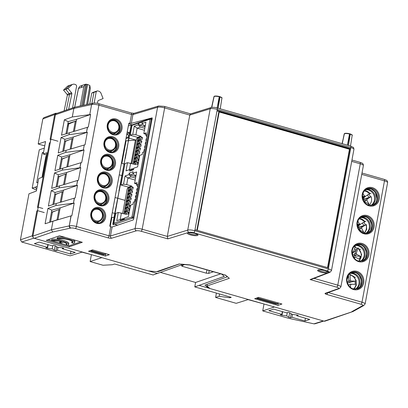 <?xml version="1.0" encoding="UTF-8"?>
<svg xmlns="http://www.w3.org/2000/svg" width="408" height="408" viewBox="0 0 408 408"><rect width="100%" height="100%" fill="white"/><g stroke="black" fill="none" stroke-linecap="round" stroke-linejoin="round"><path stroke-width="0.61" d="M348.427 285.024L348.932 285.054L349.656 284.152L351.252 284.274L350.462 285.172L350.559 287.451M354.22 289.129L356.327 285.192L356.138 280.505L353.716 276.471L349.702 274.283L350.018 274.921L350.243 280.092L351.11 281.025L355.093 281.107L355.23 284.35L351.252 284.274M355.23 284.35L349.656 284.152M355.093 281.107L347.463 282.917M347.208 278.904L348.549 276.293L347.764 276.277M348.493 274.992L348.764 281.245L350.243 280.092M347.84 282.974L349.574 282.224L348.769 281.245L347.198 281.923M351.11 281.025L349.574 282.224M349.702 274.283L348.478 274.548M346.999 280.327L347.177 278.118M348.962 285.804L348.932 285.054M360.427 256.3L353.109 255.862L354.95 255.51L356.75 254.378L360.427 256.3L359.275 259.213L355.598 257.285L353.547 257.045M358.193 247.972L356.954 248.237L356.332 249.803L354.654 248.926M356.954 248.237A8.849 7.956 71.1 0 0 355.327 247.228M352.359 253.985L352.655 253.24L352.211 253.006M352.655 253.24L356.332 249.803L354.577 254.24L352.517 254.638M352.165 251.976L352.461 252.134L352.165 252.317M354.266 257.234L353.787 257.428M353.965 257.683L355.598 257.285M356.75 254.378L356.311 253.154L354.577 254.24L354.95 255.51M354.506 257.708L354.328 258.162M358.117 247.962L356.311 253.154M352.18 252.572L353.552 251.71L355.363 246.514A8.69 7.818 71.1 0 0 354.317 246.284L355.399 246.514M353.552 251.71L352.461 252.134M366.379 224.579A8.69 7.818 71.1 0 0 366.364 224.538L361.973 227.113L361.672 228.332L363.696 232.198L362.702 232.764M363.696 232.198L359.004 229.597M357.923 227.475L358.938 226.899L363.885 225.68L362.503 223.043M361.009 223.9L357.617 226.481M358.938 226.899L358.464 225.996M361.672 228.332L359.575 229.169L359.963 227.919L358.005 227.69M358.668 229.061L359.575 229.169M357.347 224.609L359.3 223.829L360.453 224.216L364.844 221.641A8.69 7.818 71.1 0 0 359.484 218.387M357.862 221.085L359.3 223.829M359.963 227.919L365.267 224.89A8.849 7.956 71.1 0 0 363.926 222.233M357.556 226.205L358.443 225.022L357.352 224.706M366.364 224.538L366.068 224.772A7.966 7.166 -108.9 0 1 363.849 233.182M360.075 224.089L358.443 225.022M359.025 218.938A7.966 7.166 -108.9 0 1 364.548 221.876L364.844 221.641M362.957 193.412L364.38 195.922L362.513 196.692M363.798 201.103L364.798 201.205L365.145 199.94L363.151 199.736M365.145 199.94L368.985 197.549L367.552 195.014M363.074 199.527L364.074 198.9L368.985 197.549L370.342 196.707A8.849 7.956 71.1 0 0 368.954 194.142M364.074 198.9L363.574 198.018L362.773 198.518M364.502 202.164L364.308 201.899M365.68 196.177L363.574 198.018M369.021 205.285A7.966 7.166 71.1 0 0 371.153 196.62L367.144 199.114L366.879 200.348L369.026 204.143L367.863 204.867M369.026 204.143L364.074 201.552M366.879 200.348L364.798 201.205M362.707 198.237L363.533 197.095L365.532 196.268L364.38 195.922M362.523 196.834L363.538 197.095M365.532 196.268L369.832 193.514A8.69 7.818 71.1 0 0 364.655 190.495M364.196 191.041A7.966 7.166 -108.9 0 1 369.546 193.774L369.832 193.514M368.164 198.059L368.077 198.533M362.947 226.216L362.875 226.598M113.659 224.471L113.592 224.823A1.091 0.984 -108.9 0 1 112.822 223.982L115.79 207.958L116.015 208.274L113.133 223.589A0.729 0.658 71.1 0 0 113.659 224.471M132.075 125.241L132.049 125.236A0.729 0.658 71.1 0 0 131.269 125.746L128.464 141.086L128.153 141.25L131.126 125.225A1.091 0.984 -108.9 0 1 132.115 124.889L132.223 124.976M119.238 190.878L118.927 191.041L125.134 158.131L119.238 190.878M36.756 188.96L35.032 187.196L37.225 186.446M36.567 189.99L32.171 188.18L39.28 149.823L44.334 148.089M32.171 188.18L35.032 187.196M38 182.264L36.71 182.702L42.269 152.714L43.554 152.276M42.269 152.714L43.411 153.046M46.232 156.422L45.885 156.32L41.993 177.327M45.364 159.14L45.711 159.242M125.282 158.462L125.026 158.258L128.387 141.041L125.282 158.462M371.02 193.637L369.663 193.249M365.849 221.534L364.497 221.146M360.682 249.426L359.326 249.038M355.511 277.323L354.154 276.935M365.359 189.822A8.384 7.543 -108.9 0 1 368.419 190.021A8.384 7.543 -108.9 0 1 374.478 197.294A8.384 7.543 -108.9 0 1 370.632 205.545M365.563 189.664A8.384 7.543 -108.9 0 1 374.998 195.366A8.384 7.543 -108.9 0 1 370.846 205.556M375.651 202.985A9.481 8.527 71.1 0 0 371.219 188.975M360.193 217.719A8.384 7.543 -108.9 0 1 363.248 217.918A8.384 7.543 -108.9 0 1 369.306 225.191A8.384 7.543 -108.9 0 1 365.461 233.442M360.392 217.556A8.384 7.543 -108.9 0 1 369.827 223.258A8.384 7.543 -108.9 0 1 365.68 233.447M370.479 230.882A9.481 8.527 71.1 0 0 366.053 216.872M355.021 245.611A8.384 7.543 -108.9 0 1 358.076 245.81A8.384 7.543 -108.9 0 1 364.135 253.082A8.384 7.543 -108.9 0 1 360.295 261.334M355.22 245.453A8.384 7.543 -108.9 0 1 364.655 251.155A8.384 7.543 -108.9 0 1 360.509 261.344M365.308 258.774A9.481 8.527 71.1 0 0 360.881 244.769M349.85 273.508A8.384 7.543 -108.9 0 1 352.905 273.707A8.384 7.543 -108.9 0 1 358.964 280.979A8.384 7.543 -108.9 0 1 355.123 289.231M350.049 273.35A8.384 7.543 -108.9 0 1 359.489 279.052A8.384 7.543 -108.9 0 1 355.337 289.241M360.137 286.671A9.481 8.527 71.1 0 0 355.71 272.661M368.888 197.61A9.297 8.364 -108.9 0 1 368.995 197.962M363.788 225.731A9.297 8.364 -108.9 0 1 363.87 226.032M133.768 218.438L132.631 218.117L114.561 224.313A0.913 0.821 71.1 0 1 113.909 223.212L115.734 213.353L118.289 212.481L116.77 220.657L123.451 218.489L124.374 218.754M126.388 214.379L118.289 212.481M124.343 218.917L122.099 219.688L120.396 220.886L124.221 219.575L124.511 218L128.387 216.668L130.585 205.153L132.967 204.332L133.38 202.103L135.165 201.496L150.113 119.167L132.044 125.368L130.218 135.221L132.768 134.344L134.283 126.169L138.2 124.828L140.398 127.072L137.144 128.183L135.915 134.829L132.768 134.344M120.396 220.886L120.686 219.315M120.222 219.473L121.431 212.961M124.873 211.375L124.231 211.803L126.143 213.032L128.632 212.175L127.276 211.359A0.464 0.418 -108.9 0 1 127.439 210.497L128.943 210.492L129.29 208.636L127.933 207.815A0.464 0.418 -108.9 0 1 128.092 206.953L129.601 206.953L129.943 205.091L128.591 204.27A0.464 0.418 -108.9 0 1 128.749 203.408L130.259 203.408L130.601 201.547L129.249 200.731A0.464 0.418 -108.9 0 1 129.02 200.216L126.2 201.18L126.842 200.746M128.632 212.175L128.285 214.037L126.781 214.037A0.464 0.418 -108.9 0 0 126.393 214.379M135.175 180.055L127.913 177.98L126.684 184.62L123.537 184.141L125.057 175.96L128.969 174.619L131.167 176.863L127.913 177.98L125.057 175.96M135.619 164.587L127.515 162.685L124.965 163.562L120.987 185.013L128.433 187.144L131.646 186.038L126.684 184.62M133.227 187.379L130.739 188.231L129.311 187.44L128.826 187.012L131.646 186.043A0.464 0.418 71.1 0 0 131.876 186.558L133.227 187.379L132.886 189.236L131.376 189.241A0.464 0.418 71.1 0 0 130.994 189.577L130.988 189.587A0.464 0.418 71.1 0 0 131.218 190.102L132.569 190.919L132.228 192.78L130.718 192.78A0.464 0.418 71.1 0 0 130.336 193.122L130.336 193.127A0.464 0.418 71.1 0 0 130.56 193.642L131.917 194.463L131.57 196.325L130.065 196.325A0.464 0.418 71.1 0 0 129.678 196.666L129.678 196.671A0.464 0.418 71.1 0 0 129.902 197.186L131.259 198.007L130.912 199.864L129.407 199.869A0.464 0.418 71.1 0 0 129.02 200.206L129.02 200.216M126.184 204.291L125.542 204.719L128.367 203.75L125.542 204.724L127.459 205.943L127.219 207.233M125.526 207.83L124.889 208.259L127.709 207.295L124.884 208.269L126.801 209.488L126.562 210.773M124.884 208.269L124.231 211.803L127.051 210.839L124.231 211.808L123.884 213.665M136.588 193.826L136.027 193.729L136.578 193.882M136.027 193.729L136.323 192.132L136.884 192.229M135.262 200.971L134.711 200.812L135.007 199.216L135.568 199.313M135.92 197.426L135.374 197.268L135.67 195.677L136.226 195.774M137.231 190.342L136.685 190.184L136.981 188.593L137.537 188.69M133.569 169.126L131.325 169.896L129.622 171.095L133.452 169.779L133.742 168.208L137.618 166.877L139.811 155.356L142.198 154.54L142.611 152.311L144.065 151.812M137.343 152.607L139.832 151.756L138.475 150.934A0.464 0.418 -108.9 0 1 138.251 150.419L135.425 151.388L137.343 152.607L137.103 153.898M134.64 158.059L137.2 157.182A0.464 0.418 -108.9 0 1 137.323 157.162L138.827 157.156L139.174 155.3L137.817 154.479A0.464 0.418 -108.9 0 1 137.981 153.617L139.485 153.617L139.832 151.756M134.757 158.039L134.115 158.467L136.935 157.498A0.464 0.418 -108.9 0 1 137.2 157.182M136.935 157.508L134.115 158.472L136.027 159.696L138.516 158.839L137.165 158.024A0.464 0.418 -108.9 0 1 136.935 157.508L136.935 157.498M136.277 161.048L133.457 162.017L135.374 163.236L137.858 162.384L136.507 161.563A0.464 0.418 -108.9 0 1 136.277 161.048L136.282 161.043A0.464 0.418 -108.9 0 1 136.665 160.701L138.174 160.701L138.516 158.839M135.415 154.499L134.773 154.923L137.593 153.959L134.773 154.933L136.685 156.152L139.174 155.3M134.099 161.583L133.457 162.012L136.282 161.043M126.143 213.032L125.919 214.246M129.02 200.206L126.2 201.175L128.112 202.404L127.877 203.689M131.259 198.007L128.77 198.859L128.53 200.144M128.77 198.859L126.857 197.64L129.678 196.671M130.218 135.221L137.659 137.348L140.877 136.246A0.464 0.418 71.1 0 0 141.102 136.767L142.458 137.583L139.97 138.44L139.73 139.725M139.97 138.44L138.052 137.216L140.877 136.252L135.915 134.829M136.027 159.696L135.793 160.981M136.685 156.152L136.445 157.437M128.092 187.042L127.826 188.471L127.225 188.68L122.66 213.313M142.458 137.583L142.111 139.444L140.607 139.444A0.464 0.418 71.1 0 0 140.219 139.786L140.219 139.786A0.464 0.418 71.1 0 0 140.444 140.306L141.8 141.127L141.454 142.989L139.949 142.989A0.464 0.418 71.1 0 0 139.561 143.33L139.561 143.33A0.464 0.418 71.1 0 0 139.791 143.851L141.143 144.672L140.801 146.528L139.291 146.533A0.464 0.418 71.1 0 0 138.909 146.87L138.909 146.87A0.464 0.418 71.1 0 0 139.133 147.395L140.485 148.211L140.143 150.073L138.633 150.073A0.464 0.418 71.1 0 0 138.251 150.414L135.43 151.383L136.068 150.955M137.858 162.384L137.516 164.246L136.007 164.246A0.464 0.418 -108.9 0 0 135.624 164.587M129.453 169.677L130.662 163.169M144.406 130.259L137.144 128.183L134.283 126.169M145.804 144.09L145.253 143.932L145.549 142.341L146.11 142.438M144.493 151.174L143.942 151.021L144.238 149.425L144.799 149.522M146.462 140.546L145.916 140.393L146.212 138.796L146.768 138.893M145.146 147.635L144.6 147.477L144.896 145.886L145.452 145.982M145.309 125.383L144.223 125.756L145.187 126.031M144.764 128.316L140.398 127.072M144.325 131.009L145.901 122.186L142.025 123.512L142.316 121.941L138.49 123.252L138.2 124.828M144.269 130.978L143.835 133.661L146.217 132.84L145.804 135.074L147.257 134.574M142.025 123.512L144.223 125.756M142.693 124.195L139.597 125.256L138.49 123.252M145.044 126.812L139.597 125.256M145.957 134.268L143.835 133.661M147.094 137.144L145.804 135.074M141.8 141.127L139.312 141.979L137.399 140.76L138.042 140.326M141.143 144.672L138.654 145.523L136.741 144.304L137.384 143.871M139.827 143.009L137.266 143.886M140.485 148.211L138.001 149.068L136.083 147.844L136.726 147.41M133.6 168.958L132.682 168.698L129.917 169.519L129.622 171.095M135.099 180.8L134.604 183.452L136.726 184.059M135.813 176.608L130.371 175.047L129.26 173.048L133.09 171.732L132.794 173.308L136.675 171.977L135.043 180.775M137.863 186.935L136.578 184.865L138.031 184.365M130.336 193.122L127.515 194.091L128.153 193.662M130.596 192.8L128.041 193.678M129.26 173.048L128.969 174.619M135.538 178.112L131.167 176.863M134.604 183.452L136.991 182.636L136.578 184.865M133.462 173.986L130.371 175.047M132.794 173.308L134.992 175.552L135.961 175.828M136.078 175.175L134.992 175.552M127.459 205.943L129.943 205.091M131.917 194.463L129.428 195.315L127.995 194.524L127.51 194.096L130.336 193.127M130.994 189.577L128.168 190.546L128.811 190.118M132.569 190.919L130.086 191.775L128.653 190.98L128.168 190.551L130.988 189.587M129.678 196.666L126.857 197.63L127.5 197.202M120.987 185.013L123.537 184.141M114.561 224.313L117.575 225.175M129.428 195.315L129.188 196.605M135.374 163.236L135.145 164.455M130.086 191.775L129.846 193.061M138.001 149.068L137.761 150.353M130.739 188.231L130.504 189.516M138.654 145.523L138.419 146.809M127.515 162.685L126.001 170.865L129.917 169.519M128.112 202.404L130.601 201.547M139.312 141.979L139.072 143.269M137.323 137.251L137.057 138.679L136.456 138.888L131.891 163.521M126.801 209.488L129.29 208.636M145.814 144.029L145.253 143.932M144.503 151.118L143.942 151.021M135.272 200.909L134.711 200.812M135.93 197.365L135.374 197.268M137.241 190.281L136.685 190.184M146.472 140.49L145.916 140.393M145.161 147.574L144.6 147.477M152.102 119.498L151.302 119.274A0.913 0.337 -74 0 0 151.179 118.524A0.913 0.337 -74 0 0 151.088 118.529A0.913 0.821 71.1 0 0 150.634 118.539L132.564 124.736A0.913 0.821 71.1 0 0 132.044 125.368M116.051 208.253L115.796 208.049L119.162 190.832L116.051 208.253M327.527 267.592L349.462 149.246L219.198 112.006L218.744 112.164L196.86 230.239M219.198 112.006L197.263 230.352M128.494 140.709L135.742 140.056M125.572 140.76L128.25 140.729M135.395 140.179L131.111 163.297M101.837 257.626L90.127 261.559L103.01 265.246L112.312 264.731L114.663 263.996L153.087 274.982L182.641 264.455L189.944 265.047L221.656 274.11L224.329 276.374L194.774 286.9L195.595 282.458L220.713 273.839M213.43 271.759L208.702 273.38L209.212 270.555M206.912 269.897L206.321 273.176L208.702 273.38M206.321 273.176L182.463 266.353L182.677 265.256M184.554 264.614L181.422 265.761L182.463 266.353M289.675 312.788L288.808 317.312L286.707 315.904L280.311 314.884L281.811 314.4L268.831 310.687L273.656 309.121L286.635 312.834L288.135 312.35L289.782 312.819L291.883 314.226L298.279 315.246L296.779 315.736L309.754 319.444L304.929 321.004L305.434 318.209M281.954 315.353L282.637 311.692M286.707 315.904L287.334 312.61M292.495 314.298L291.955 317.296L290.45 317.781L288.808 317.312M290.45 317.781L291.179 313.752M296.779 315.736L296.927 314.859M281.811 314.4L282.361 311.61M264.272 304.067L248.059 299.62M323.279 320.933L313.951 323.85L288.67 318.317L262.726 310.901L263.971 304.174M248.38 299.523L236.217 303.322L215.602 297.432L219.127 296.29L229.898 297.764L231.249 297.325L194.774 286.9M216.408 293.087L215.602 297.432M219.555 293.984L219.127 296.29M230.041 296.983L229.898 297.764M111.369 217.382L114.051 217.352M114.296 217.331L115.01 217.275M111.853 217.52L110.15 226.705M91.672 254.725L81.967 252.144M70.961 251.175L70.457 253.975L57.477 250.267L55.978 250.752L54.33 250.282L52.229 248.875L52.856 245.575M48.159 244.662L47.481 248.324L45.834 247.855L47.333 247.365L34.359 243.658L39.178 242.092L52.158 245.805L53.657 245.315L55.304 245.789L57.406 247.197L62.154 247.743L63.801 248.217L62.302 248.701L75.281 252.414L70.457 253.975M62.302 248.701L62.455 247.829M47.333 247.365L47.884 244.581M47.481 248.324L52.229 248.875M55.197 245.759L54.33 250.282M55.978 250.752L56.702 246.723M58.018 247.268L57.477 250.267M46.502 154.974L43.233 154.01L46.91 152.776L42.386 177.179L38.683 178.566L36.373 191.046L28.953 193.82L20.431 239.802L21.736 242.01L70.13 255.847L82.294 252.042M56.967 113.312L55.697 113.256L43.824 117.698L42.83 118.942L38.184 144.004L45.548 141.53L43.233 154.01M80.504 86.006L79.912 86.261L78.438 88.459L81.161 87.491A3.626 3.264 -108.9 0 1 83.161 85.037A3.626 3.264 -108.9 0 1 83.273 84.997L85.899 84.155M81.161 87.491L83.987 86.552C84.41 85.451 84.951 84.701 85.609 84.308L87.567 84.471L89.826 85.512L90.301 88.434M97.471 103.372L97.849 101.102A1.142 1.025 71.1 0 1 98.415 100.465L103.091 98.563L100.858 92.902A1.045 0.944 -108.9 0 0 100.582 92.494L99.583 91.555A1.045 0.944 -108.9 0 0 99.175 91.316L97.793 90.923A1.045 0.944 -108.9 0 0 97.288 90.928L95.013 91.657A1.091 0.984 -108.9 0 0 94.794 91.759L97.079 91.025A1.045 0.944 -108.9 0 1 97.288 90.928M89.74 103.948L91.749 93.111L96.268 91.56L94.136 103.051M94.977 91.667L92.733 92.489A1.045 0.944 71.1 0 0 92.56 92.575L91.749 93.111M91.897 103.484L93.968 92.305L94.794 91.759L92.56 92.575M96.268 91.56L97.079 91.025M126.225 137.236L127.995 137.741L125.95 138.705M126.057 140.898L121.895 163.358M195.595 282.458L160.574 272.447M68.503 123.44L69.386 123.69M68.631 109.313L71.864 93.672A1.142 1.025 71.1 0 0 71.579 92.794L68.039 88.541L72.043 84.665A1.045 0.944 -108.9 0 1 72.435 84.446L73.659 84.145A1.045 0.944 -108.9 0 1 74.113 84.155L75.49 84.548A1.045 0.944 -108.9 0 1 76.097 85.027L76.643 85.95L72.563 107.967M66.326 110.104L69.559 94.437L71.864 93.672M67.917 85.996A1.045 0.944 71.1 0 0 67.524 86.216L63.52 90.092L67.055 94.345A1.142 1.025 -108.9 0 1 67.346 95.222L69.559 94.437A1.091 0.984 71.1 0 0 69.284 93.6L65.719 89.311L69.753 85.399A1.091 0.984 -108.9 0 1 70.161 85.175L72.323 84.482M67.346 95.222L64.112 110.864M68.702 124.093L67.718 124.445M63.52 90.092L68.039 88.541M304.929 321.004L291.955 317.296M90.127 261.559L91.372 254.832M21.736 242.01L33.895 238.16M33.512 238.053L32.212 235.844L20.431 239.802M313.951 323.85L314.93 323.814M44.742 145.875L38.184 144.004M37.556 211.12L36.832 210.916L32.212 235.844M36.832 210.916L37.567 210.65L38.214 207.162L37.475 207.427L49.434 142.917L50.169 142.657L50.816 139.169L57.997 141.224M42.83 118.942L54.697 114.5L50.077 139.434L50.816 139.169M54.697 114.5L55.697 113.256M50.158 143.126L49.434 142.917M44.248 212.558L37.567 210.65M42.82 208.483L38.214 207.162M90.775 251.017L91.831 250.655L104.856 254.383L103.8 254.74L90.775 251.017L90.877 250.456M157.59 273.523L148.558 270.943M227.47 276.752L204.903 285.09L208.396 288.048L199.277 285.442M227.434 276.94L225.083 274.946M179.336 263.966L158.008 271.687L156.856 271.59M208.524 287.349L208.396 288.048L209.885 288.471M278.057 302.909L277.455 303.72L257.917 298.136L256.861 298.498L256.964 297.937M277.455 303.72L276.4 304.082L256.861 298.498M274.436 306.969L262.726 310.901M112.231 212.731L114.77 213.455M115 213.522L115.668 213.716M50.21 142.861L49.868 142.764M124.848 164.2L124.175 164.011M123.95 163.945L121.411 163.215M136.211 140.189L128.974 138.123M128.744 138.057L127.862 137.802M126.755 134.375L128.525 134.88L127.995 137.741M126.827 133.977L129.673 133.054M129.729 132.758L127.189 132.029M128.331 125.858L131.203 125.134M258.437 297.432L257.917 298.136M105.458 253.567L104.856 254.383M91.831 250.655L92.351 249.951M122.691 175.822L122.023 175.634M121.793 175.567L119.253 174.843M115.051 197.508L117.616 198.237M117.943 198.334L125.057 200.369M115.984 120.829L115.541 120.702M106.529 169.616A7.114 6.395 71.1 0 0 107.998 169.004L109.783 167.953A6.691 6.018 -108.9 0 1 105.437 168.479A6.691 6.018 -108.9 0 1 102.459 166.617M109.028 131.192A6.691 6.018 71.1 0 0 112.001 133.054A6.691 6.018 71.1 0 0 116.351 132.529L114.561 133.579A7.114 6.395 -108.9 0 1 113.093 134.186M105.743 148.905A6.691 6.018 71.1 0 0 108.717 150.766A6.691 6.018 71.1 0 0 113.067 150.241L111.282 151.291A7.114 6.395 -108.9 0 1 109.808 151.904M99.96 205.04A7.114 6.395 71.1 0 0 101.434 204.434L103.219 203.383A6.691 6.018 -108.9 0 1 98.869 203.908A6.691 6.018 -108.9 0 1 95.895 202.042M96.676 222.753A7.114 6.395 71.1 0 0 98.149 222.146L99.934 221.095A6.691 6.018 -108.9 0 1 95.584 221.621A6.691 6.018 -108.9 0 1 92.611 219.759M99.18 184.329A6.691 6.018 71.1 0 0 102.153 186.196A6.691 6.018 71.1 0 0 106.498 185.671L104.713 186.716A7.114 6.395 -108.9 0 1 103.244 187.328M69.666 156.611L68.799 156.366L66.851 166.887M68.799 156.366L62.23 159.038L60.41 168.861M68.422 125.623L67.422 126.036M66.382 174.323L65.52 174.078L58.946 176.751L57.125 186.573M63.566 184.605L65.52 174.078M72.95 138.899L72.083 138.649L65.509 141.321L63.689 151.149M70.135 149.175L72.083 138.649M63.102 192.041L62.235 191.791L60.287 202.317M59.818 209.753L58.951 209.503L57.038 219.841L57.339 219.927M58.951 209.503L52.377 212.175L50.567 221.967L57.038 219.841M73.414 131.463L75.302 121.288L68.728 123.961L66.973 133.436M76.168 121.533L75.302 121.288M62.235 191.791L55.661 194.463L53.841 204.291M73.328 243.285L71.686 242.816A7.293 1.693 -169.5 0 0 72.864 242.153A7.293 1.693 -169.5 0 0 66.861 239.328A7.293 1.693 -169.5 0 0 58.803 239.134L57.161 238.665A9.114 2.117 10.5 0 1 67.284 238.986A9.114 2.117 10.5 0 1 74.659 242.485A9.114 2.117 10.5 0 1 73.328 243.285M72.599 241.561A7.293 1.693 -169.5 0 1 71.879 241.771L71.686 242.816M51.53 240.562A9.114 2.117 10.5 0 1 61.787 241.169A9.114 2.117 10.5 0 1 68.631 244.55A9.114 2.117 10.5 0 1 67.81 245.218L66.183 244.749A7.293 1.693 -169.5 0 0 66.841 244.219A7.293 1.693 -169.5 0 0 63.475 242.097L61.236 242.862L59.609 242.398L61.848 241.633A7.293 1.693 -169.5 0 0 53.157 241.026L51.53 240.562L51.724 239.516A9.114 2.117 10.5 0 1 61.98 240.123A9.114 2.117 10.5 0 1 68.825 243.505L68.631 244.55M66.575 243.627A7.293 1.693 -169.5 0 1 66.377 243.704L66.183 244.749M353.083 311.477L324.069 321.162L209.962 288.538L206.897 286.003L229.342 278.302L225.394 275.038L189.873 264.884L179.138 263.95L156.692 271.651L148.344 270.922L34.231 238.303L52.642 231.989L51.383 229.76L52.963 221.228L45.089 223.763L47.935 208.411L55.876 205.52L56.248 203.516L74.419 198.125L73.486 203.143L74.266 198.171M52.963 221.228L70.982 215.883L69.273 225.879A1.821 1.642 71.1 0 0 70.579 228.087L69.12 225.93L51.383 229.76L32.931 236.094A1.821 1.642 71.1 0 0 34.231 238.303M32.931 236.094L37.638 210.671M38.286 207.182L55.417 114.75L73.868 108.421L74.888 107.166L92.708 103.306L91.611 104.586L89.75 114.628L72.287 116.953L73.868 108.421L91.611 104.586L89.75 114.628M74.878 107.171L56.457 113.49A1.821 1.642 71.1 0 0 55.417 114.75M74.378 131.177L76.582 119.314L68.238 121.625L64.347 119.845L61.501 135.196L87.547 127.271L86.465 132.345L69.008 134.666L69.375 132.661M89.903 114.577L90.632 114.49L88.301 127.046L87.547 127.271M90.632 114.49L76.582 119.314M67.815 166.602L70.013 154.739L61.674 157.049L57.783 155.269L54.937 170.626L80.983 162.695L79.902 167.77L80.835 162.746M83.334 150.001L84.267 144.983L83.334 150.001L84.063 149.92L81.738 162.476L80.983 162.695M84.063 149.92L70.013 154.739M64.53 184.319L66.728 172.457L58.39 174.762L54.499 172.982L51.653 188.338L77.698 180.407L76.617 185.482L77.551 180.458M80.055 167.714L80.784 167.632L78.453 180.188L77.698 180.407M80.784 167.632L66.728 172.457M61.251 202.031L63.449 190.169L55.105 192.479L51.214 190.699L48.368 206.05L56.248 203.516M76.77 185.426L77.5 185.344L75.174 197.9L74.419 198.125M77.5 185.344L63.449 190.169M57.967 219.744L60.165 207.881L51.826 210.191L47.935 208.411M73.486 203.143L74.215 203.062L71.89 215.613L71.135 215.837L69.273 225.879A5.467 1.27 -169.5 0 1 76.418 226.496L98.909 105.157L131.534 114.48L129.917 123.196L128.928 123.242M74.215 203.062L60.165 207.881M152.235 117.912L133.63 219.167L133.181 219.958L112.118 227.001L110.313 226.777L109.793 225.894L128.755 123.593L129.535 123.083M363.497 305.674L362.666 305.668A1.821 1.642 71.1 0 0 363.579 305.648L365.109 303.991A5.467 1.27 -169.5 0 0 361.993 302.216L328.19 292.551M82.314 242.291L69.059 246.835L46.262 240.322L59.517 235.773L82.314 242.291M109.349 254.679L105.346 256.051L88.562 251.251L92.56 249.88L109.349 254.679M281.948 304.021L277.945 305.393L254.648 298.733L258.647 297.361L281.948 304.021M217.148 107.931L219.239 96.767L219.55 96.543M214.057 96.737L211.788 107.365L214.062 96.706A3.993 0.928 -169.5 0 0 214.057 96.737L213.93 96.752A0.362 0.281 -96.4 0 1 214.149 96.502L213.904 96.859M218.326 107.309L218.163 108.217M350.049 133.895L350.273 134.227L348.442 145.462M219.785 96.655L220.009 96.987L218.178 108.222M218.137 108.212L219.943 96.931A0.362 0.326 -50.4 0 0 219.667 96.563L217.24 107.957M347.412 145.166L349.503 134.008L349.814 133.778M344.332 133.916L343.449 138.062M342.179 143.672L344.194 133.992A0.362 0.281 -96.4 0 1 344.413 133.742M350.11 133.901C351.971 134.645 352.66 135.145 352.175 135.4A3.993 0.928 -169.5 0 0 350.273 134.227L350.207 134.171A0.362 0.326 -50.4 0 0 349.931 133.799L347.504 145.192M73.338 203.194L55.876 205.52M76.617 185.482L59.155 187.808L59.527 185.798M79.902 167.77L62.439 170.095L62.812 168.086M83.186 150.057L65.724 152.383L66.096 150.374L84.114 145.034M86.465 132.345L87.399 127.316M94.855 208.733A7.482 6.727 -108.9 0 1 103.229 213.756A7.482 6.727 -108.9 0 1 99.7 222.855M101.424 173.308A7.482 6.727 -108.9 0 1 109.793 178.327A7.482 6.727 -108.9 0 1 106.269 187.43M194.988 229.704L217.097 110.42L350.645 148.599L328.537 267.883L194.988 229.704L194.815 230.739A5.467 1.27 -169.5 0 0 187.731 230.097L167.295 236.421L189.781 115.076L210.217 108.752L187.731 230.097A1.821 1.622 72.8 0 0 189.016 232.315A3.647 0.847 10.5 0 1 193.734 232.739L327.252 270.912A3.647 0.847 10.5 0 1 329.042 272.345L310.106 279.556L311.462 279.368L330.011 272.304L331.449 270.677A5.467 1.27 -169.5 0 0 328.328 268.908A1.821 0.673 106 0 1 327.252 270.912M327.853 267.684L349.875 148.869L217.01 110.884M350.645 148.599L349.875 148.869M65.989 133.753L68.238 121.625M49.577 222.319L51.826 210.191M52.862 204.607L55.105 192.479M59.425 169.177L61.674 157.049M62.71 151.465L64.954 139.337L61.062 137.557L58.222 152.908L66.096 150.374M105.346 256.051L105.677 253.633M277.945 305.393L278.276 302.976M70.579 228.087A3.647 0.847 10.5 0 1 75.342 228.5L107.967 237.828A2.917 0.678 -169.5 0 0 111.736 238.175L136.379 230.806A3.647 0.847 10.5 0 1 141.086 231.239A1.821 0.673 -74 0 0 142.162 229.235L167.295 236.421L167.805 238.874L189.016 232.315M324.069 321.162A1.821 1.642 71.1 0 0 324.987 321.142L352.823 311.59M51.214 190.699L59.155 187.808M54.499 172.982L62.439 170.095M57.783 155.269L65.724 152.383M61.062 137.557L69.008 134.666M64.347 119.845L72.287 116.953M206.897 286.003L207.203 284.259M217.112 110.425L217.301 109.395A5.467 1.27 10.5 0 0 210.217 108.752A1.821 1.622 72.8 0 1 211.288 107.483L190.47 113.924L189.781 115.076L164.654 107.891A1.821 0.673 -74 0 0 164.404 106.396L158.671 105.973L134.023 113.337A1.821 1.617 -106.6 0 0 132.947 114.612L157.59 107.243A1.821 1.617 -106.6 0 1 158.671 105.973M86.618 132.289L87.348 132.207L85.022 144.764L84.267 144.983M128.709 123.818L132.34 124.858M129.917 123.196L131.33 123.338L152.102 117.871M127.148 132.243L129.688 132.967M71.099 148.889L73.297 137.027L64.954 139.337M87.348 132.207L73.297 137.027M56.141 186.889L58.39 174.762M57.161 238.665L57.355 237.619A9.114 2.117 10.5 0 1 66.193 237.68M72.522 239.491A9.114 2.117 10.5 0 1 74.853 241.439L74.659 242.485M59.609 242.398L60.103 241.25M344.321 133.977L342.246 143.692L344.327 133.946A3.993 0.928 -169.5 0 0 344.321 133.977M48.017 239.72L69.253 245.789L80.758 241.842M69.059 246.835L69.253 245.789M67.866 123.644L76.276 120.967M64.581 141.357L68.493 140.112M72.609 138.802L72.991 138.679M61.297 159.069L65.209 157.825M69.324 156.514L69.707 156.391M58.018 176.781L61.929 175.537M66.045 174.226L66.422 174.104M54.733 194.499L58.645 193.249M62.761 191.939L63.143 191.821M51.449 212.211L55.361 210.962M59.476 209.656L59.859 209.534M350.018 274.921A7.966 7.166 -108.9 0 1 355.853 281.02A7.966 7.166 -108.9 0 1 353.512 288.971M358.142 248.518A7.966 7.166 -108.9 0 1 358.678 261.074M353.858 246.83A7.966 7.166 -108.9 0 1 355.388 247.075M135.91 151.817L138.475 150.934M134.599 158.901L137.165 158.024M133.941 162.445L136.507 161.563M135.252 155.361L137.817 154.479M136.246 151.975L135.808 154.341M138.052 137.216L137.399 140.755L140.219 139.791L137.399 140.755L136.741 144.294L139.561 143.335L136.741 144.294L136.083 147.839L138.904 146.88L136.083 147.839L134.773 154.923M135.589 155.519L135.15 157.886M134.773 154.933L134.115 158.467M134.931 159.059L134.492 161.425M134.115 158.472L133.457 162.012M134.273 162.603L133.992 164.123M133.457 162.017L133.115 163.873M125.047 212.395L124.766 213.914M125.705 208.855L125.266 211.216M126.358 205.311L125.919 207.677M127.016 201.766L126.577 204.133M127.235 200.593L127.673 198.227M138.434 140.168L138.873 137.807M113.909 223.212L131.978 217.01L134.834 201.603M126.857 197.64L124.889 208.259M126.857 197.63L127.51 194.096M127.515 194.091L128.168 190.551M128.168 190.546L128.826 187.012M137.776 143.713L138.215 141.346M136.461 150.797L136.899 148.43M139.133 147.395L136.568 148.272M140.444 140.306L137.879 141.188M139.791 143.851L137.226 144.733M141.102 136.767L138.536 137.644M126.684 201.608L129.249 200.731M124.71 212.236L127.276 211.359M126.026 205.153L128.591 204.27M130.56 193.642L127.995 194.524M131.218 190.102L128.653 190.98M129.902 197.186L127.337 198.069M131.876 186.558L129.311 187.44M127.893 197.049L128.331 194.682M128.546 193.504L128.984 191.138M129.203 189.965L129.642 187.598M137.119 147.257L137.557 144.891M125.368 208.692L127.933 207.815M152.23 118.825L151.179 118.524A0.913 0.913 0 0 0 150.634 118.539A0.913 0.821 71.1 0 0 150.113 119.167L151.302 119.274L133.171 217.112L133.967 217.342M133.171 217.112A0.913 0.337 106 0 1 132.631 218.117A0.913 0.821 71.1 0 1 131.978 217.01L133.171 217.112M86.644 84.211L82.814 105.442M81.641 105.698L85.609 84.308M83.824 105.228L87.567 84.471M89.826 85.512L86.608 104.627M67.524 86.216L72.043 84.665M71.579 92.794L67.055 94.345M72.813 122.069L73.149 122.16M83.819 86.578L80.218 106.004M74.689 107.233L78.504 88.403M104.672 173.992A5.967 5.365 -108.9 0 1 107.702 183.87A5.967 5.365 -108.9 0 1 98.471 181.234A5.967 5.365 -108.9 0 1 104.672 173.992M114.521 120.855A5.967 5.365 -108.9 0 1 117.55 130.733A5.967 5.365 -108.9 0 1 108.319 128.092A5.967 5.365 -108.9 0 1 114.521 120.855M98.104 209.421A5.967 5.365 71.1 0 0 91.902 216.658A5.967 5.365 71.1 0 0 101.133 219.3A5.967 5.365 71.1 0 0 98.104 209.421M111.236 138.567A5.967 5.365 -108.9 0 1 114.266 148.446A5.967 5.365 -108.9 0 1 105.034 145.804A5.967 5.365 -108.9 0 1 111.236 138.567M104.524 173.395A6.691 6.018 71.1 0 0 102.23 173.216A6.691 6.018 71.1 0 0 101.031 173.512M107.952 156.279A5.967 5.365 71.1 0 0 101.755 163.521A5.967 5.365 71.1 0 0 110.981 166.158A5.967 5.365 71.1 0 0 107.952 156.279M101.388 191.709A5.967 5.365 71.1 0 0 95.186 198.946A5.967 5.365 71.1 0 0 104.417 201.583A5.967 5.365 71.1 0 0 101.388 191.709M97.747 191.225A6.691 6.018 -108.9 0 1 98.945 190.929A6.691 6.018 -108.9 0 1 101.24 191.107M94.462 208.942A6.691 6.018 -108.9 0 1 95.661 208.641A6.691 6.018 -108.9 0 1 97.961 208.82M104.31 155.8A6.691 6.018 -108.9 0 1 105.509 155.504A6.691 6.018 -108.9 0 1 107.809 155.683M111.088 137.965A6.691 6.018 71.1 0 0 108.793 137.787A6.691 6.018 71.1 0 0 107.595 138.088M114.373 120.253A6.691 6.018 71.1 0 0 112.078 120.074A6.691 6.018 71.1 0 0 110.879 120.375M367.445 233.264A8.757 7.874 71.1 0 0 370.637 230.704A8.757 7.874 71.1 0 0 370.683 220.529A8.757 7.874 71.1 0 0 361.769 216.725L366.109 216.893L369.158 218.775L372.091 225.027L370.576 230.744L367.44 233.264M351.426 272.513L355.771 272.682L358.821 274.564L361.748 280.816L360.233 286.538L357.102 289.053A8.757 7.874 71.1 0 0 360.3 286.493A8.757 7.874 71.1 0 0 360.34 276.318A8.757 7.874 71.1 0 0 351.431 272.513M100.715 160.232A8.231 7.405 71.1 0 0 110.476 170.202A8.231 7.405 71.1 0 0 113.006 156.565A8.231 7.405 71.1 0 0 100.715 160.232M103.994 142.519A8.231 7.405 71.1 0 0 113.761 152.49A8.231 7.405 71.1 0 0 116.29 138.853A8.231 7.405 71.1 0 0 103.994 142.519M107.278 124.807A8.231 7.405 71.1 0 0 117.045 134.778A8.231 7.405 71.1 0 0 119.569 121.14A8.231 7.405 71.1 0 0 107.278 124.807M90.862 213.374A8.231 7.405 71.1 0 0 100.628 223.344A8.231 7.405 71.1 0 0 103.158 209.707A8.231 7.405 71.1 0 0 90.862 213.374M94.146 195.656A8.231 7.405 71.1 0 0 103.913 205.627A8.231 7.405 71.1 0 0 106.437 191.995A8.231 7.405 71.1 0 0 94.146 195.656M97.43 177.944A8.231 7.405 71.1 0 0 107.197 187.915A8.231 7.405 71.1 0 0 109.721 174.277A8.231 7.405 71.1 0 0 97.43 177.944M110.701 226.889L109.043 235.824L76.418 226.496A1.821 0.673 -74 0 1 75.342 228.5M141.086 231.239L167.805 238.874M52.642 231.989L70.385 228.154M362.472 305.735L351.895 311.615M310.106 279.556L336.697 287.155A3.647 0.847 10.5 0 1 338.456 288.599L325.283 293.281A2.917 0.678 -169.5 0 0 326.691 294.433L360.917 304.22A3.647 0.847 10.5 0 1 362.666 305.668M190.419 234.901A5.406 1.255 -169.5 0 0 197.951 234.947A5.406 1.255 -169.5 0 0 189.587 232.555A5.406 1.255 -169.5 0 0 190.419 234.901M320.683 272.141A5.406 1.255 -169.5 0 0 328.216 272.187A5.406 1.255 -169.5 0 0 319.852 269.795A5.406 1.255 -169.5 0 0 320.683 272.141M327.573 271.672A4.677 1.086 10.5 0 1 321.111 271.345A4.677 1.086 10.5 0 1 318.459 269.984M197.309 234.432A4.677 1.086 10.5 0 1 196.957 234.641A4.677 1.086 10.5 0 1 190.847 234.105A4.677 1.086 10.5 0 1 188.195 232.744M219.239 96.767A3.993 0.928 -169.5 0 0 214.062 96.706C213.909 95.911 215.659 95.849 219.315 96.512M219.846 96.66C221.707 97.405 222.396 97.905 221.911 98.16A3.993 0.928 -169.5 0 0 220.009 96.987M211.721 107.381L213.93 96.752L211.568 107.411M219.943 96.931L219.433 96.783M214.496 96.395A3.626 0.841 10.5 0 1 219.305 96.517M344.76 133.635A3.626 0.841 10.5 0 1 349.569 133.758C345.923 133.084 344.173 133.151 344.327 133.946A3.993 0.928 -169.5 0 1 349.503 134.008M348.401 145.452L350.207 134.171L349.697 134.023M347.086 278.317A8.777 7.895 -108.9 0 1 351.941 272.299A8.777 7.895 -108.9 0 1 362.396 277.996A8.777 7.895 -108.9 0 1 357.637 288.905L353.012 288.813C350.559 288.359 346.285 284.228 347.147 278.261C347.795 275.293 349.396 273.309 351.941 272.299M352.252 250.42A8.777 7.895 -108.9 0 1 357.112 244.407A8.777 7.895 -108.9 0 1 367.567 250.099A8.777 7.895 -108.9 0 1 362.809 261.008L358.178 260.921C355.73 260.462 351.451 256.331 352.318 250.369C352.966 247.401 354.562 245.412 357.112 244.407M362.273 261.161A8.757 7.874 71.1 0 0 365.466 258.601A8.757 7.874 71.1 0 0 365.512 248.426A8.757 7.874 71.1 0 0 356.597 244.616L360.937 244.785L363.987 246.672L366.92 252.919L365.405 258.641L362.273 261.161M357.423 222.523A8.777 7.895 -108.9 0 1 362.284 216.51A8.777 7.895 -108.9 0 1 372.733 222.202A8.777 7.895 -108.9 0 1 367.98 233.116C364.778 233.993 361.937 233.029 359.463 230.224C357.689 227.899 357.031 225.313 357.49 222.472C358.137 219.504 359.734 217.515 362.284 216.51M362.595 194.631A8.777 7.895 -108.9 0 1 367.455 188.613A8.777 7.895 -108.9 0 1 377.905 194.31A8.777 7.895 -108.9 0 1 373.152 205.219L368.521 205.127C366.068 204.673 361.794 200.542 362.656 194.575C363.304 191.607 364.905 189.623 367.455 188.613M372.616 205.367A8.757 7.874 71.1 0 0 375.809 202.807A8.757 7.874 71.1 0 0 375.85 192.637A8.757 7.874 71.1 0 0 366.94 188.828L371.153 188.955L375.217 191.857L377.171 199.328L375.748 202.852L372.611 205.367M107.63 125.093A7.502 6.747 -108.9 0 1 111.782 119.952A7.502 6.747 -108.9 0 1 120.717 124.817A7.502 6.747 -108.9 0 1 116.652 134.145L112.705 134.069C110.614 133.681 106.952 130.132 107.692 125.042C108.253 122.502 109.614 120.804 111.782 119.952M116.117 134.288A7.482 6.727 71.1 0 0 119.641 125.19A7.482 6.727 71.1 0 0 111.272 120.166M91.219 213.659A7.502 6.747 -108.9 0 1 95.37 208.519A7.502 6.747 -108.9 0 1 104.3 213.384A7.502 6.747 -108.9 0 1 100.235 222.712C97.517 223.467 95.095 222.641 92.968 220.238C91.448 218.249 90.887 216.036 91.28 213.608C91.836 211.069 93.203 209.37 95.37 208.519M104.346 142.805A7.502 6.747 -108.9 0 1 108.502 137.664A7.502 6.747 -108.9 0 1 117.433 142.535A7.502 6.747 -108.9 0 1 113.368 151.858C110.65 152.612 108.227 151.786 106.1 149.384C104.581 147.395 104.02 145.182 104.412 142.754C104.968 140.214 106.33 138.516 108.502 137.664M112.832 152A7.482 6.727 71.1 0 0 116.362 142.902A7.482 6.727 71.1 0 0 107.987 137.884L111.542 138.026L114.301 139.745L116.739 145.656L115.52 149.746L112.832 152M94.498 195.947A7.502 6.747 -108.9 0 1 98.649 190.806A7.502 6.747 -108.9 0 1 107.584 195.672A7.502 6.747 -108.9 0 1 103.52 205C100.802 205.749 98.379 204.928 96.252 202.526C94.733 200.532 94.172 198.324 94.564 195.896C95.12 193.356 96.482 191.658 98.649 190.806M102.984 205.142A7.482 6.727 71.1 0 0 106.513 196.039A7.482 6.727 71.1 0 0 98.139 191.02L101.694 191.168L104.453 192.887L106.891 198.798L105.672 202.888L102.979 205.142M101.067 160.523A7.502 6.747 -108.9 0 1 105.218 155.382A7.502 6.747 -108.9 0 1 114.148 160.247A7.502 6.747 -108.9 0 1 110.089 169.57C107.365 170.325 104.943 169.499 102.821 167.101C101.301 165.107 100.735 162.894 101.128 160.466C101.684 157.927 103.051 156.233 105.218 155.382M109.548 169.718A7.482 6.727 71.1 0 0 113.077 160.614A7.482 6.727 71.1 0 0 104.708 155.596L108.263 155.739L111.017 157.463L113.455 163.368L112.241 167.459L109.548 169.718M97.782 178.235A7.502 6.747 -108.9 0 1 101.934 173.094A7.502 6.747 -108.9 0 1 110.869 177.959A7.502 6.747 -108.9 0 1 106.804 187.282L102.857 187.206C100.766 186.818 97.104 183.274 97.843 178.179C98.404 175.639 99.766 173.946 101.934 173.094M136.379 230.806A1.821 1.617 -106.6 0 1 135.104 228.587L157.59 107.243A5.467 1.27 10.5 0 1 164.654 107.891L142.162 229.235A5.467 1.27 -169.5 0 0 135.104 228.587L110.456 235.957L109.043 235.824A1.821 0.673 -74 0 1 107.967 237.828M111.736 238.175A1.821 1.617 -106.6 0 1 110.456 235.957L112.118 227.001M351.706 161.364L360.259 163.812L337.773 285.156L314.063 278.378M361.748 174.374L384.484 180.871L361.993 302.216A1.821 0.673 106 0 1 360.917 304.22M362.243 194.341A9.506 8.553 71.1 0 0 373.519 205.856A9.506 8.553 71.1 0 0 376.441 190.108A9.506 8.553 71.1 0 0 362.243 194.341M346.734 278.026A9.506 8.553 71.1 0 0 358.01 289.542A9.506 8.553 71.1 0 0 360.932 273.793A9.506 8.553 71.1 0 0 346.734 278.026M351.9 250.13A9.506 8.553 71.1 0 0 363.181 261.65A9.506 8.553 71.1 0 0 366.098 245.897A9.506 8.553 71.1 0 0 351.9 250.13M357.071 222.238A9.506 8.553 71.1 0 0 368.353 233.753A9.506 8.553 71.1 0 0 371.27 218.005A9.506 8.553 71.1 0 0 357.071 222.238M329.042 272.345A1.821 1.657 69.2 0 0 330.011 272.304M193.734 232.739A1.821 0.673 -74 0 0 194.815 230.739L328.328 268.908L328.522 267.877M350.625 148.594L350.819 147.563A5.467 1.27 10.5 0 1 353.935 149.338C353.777 147.956 353.532 147.283 353.19 147.319L350.569 146.069A1.821 0.673 106 0 1 350.819 147.563L217.301 109.395A1.821 0.673 -74 0 0 217.051 107.901C215.113 107.309 213.19 107.166 211.288 107.483M131.33 123.338L132.947 114.612L131.534 114.48A1.821 0.673 -74 0 0 131.279 112.985L98.654 103.663A1.821 0.673 -74 0 1 98.909 105.157A5.467 1.27 10.5 0 0 91.764 104.535A1.821 1.642 -108.9 0 1 92.8 103.275L92.626 103.331M360.009 162.318C361.452 163.027 363.482 162.971 363.38 165.582A5.467 1.27 10.5 0 0 360.259 163.812A1.821 0.673 -74 0 0 360.009 162.318L351.956 160.018M384.229 179.377C385.652 180.076 387.722 180.04 387.6 182.646A5.467 1.27 10.5 0 0 384.484 180.871A1.821 0.673 -74 0 0 384.229 179.377L361.998 173.023M327.706 292.725A1.821 0.673 106 0 1 326.691 294.433M338.456 288.599A1.821 1.647 -109.6 0 0 339.39 288.573L326.216 293.255A1.821 1.647 -109.6 0 1 325.283 293.281M339.39 288.573L340.889 286.926A5.467 1.27 -169.5 0 0 337.773 285.156A1.821 0.673 106 0 1 336.697 287.155M359.392 261.237L361.677 254.505L358.214 247.988M364.558 233.34L366.68 229.321L366.43 224.558M364.885 221.615L359.494 218.382M369.872 193.489L364.665 190.485M136.547 147.451L139.169 146.554M137.858 140.367L140.485 139.465M135.889 150.996L138.511 150.093M126.664 200.787L129.285 199.889M125.348 207.871L127.969 206.973M128.632 190.159L131.254 189.261M127.316 197.243L129.943 196.345M135.252 164.48L135.884 164.266M126.026 214.276L126.659 214.057M133.921 161.624L136.542 160.721M124.69 211.415L127.316 210.518M135.232 154.535L137.858 153.637M126.006 204.332L128.627 203.429M87.669 104.397L90.367 88.378M72.379 84.461L70.105 85.19M67.825 86.022L70.069 85.201M323.728 321.06L314.894 323.825M74.633 107.253L78.438 88.454M80.524 86.001L83.161 85.037M106.498 185.671C108.441 184.441 109.431 182.57 109.472 180.066C109.166 175.664 106.039 173.619 104.57 173.395L101.388 173.324M103.219 203.383C105.157 202.154 106.151 200.287 106.192 197.783C105.881 193.382 102.755 191.337 101.286 191.107L98.104 191.041M99.934 221.095C101.878 219.866 102.867 218 102.908 215.495C102.602 211.094 99.47 209.049 98.002 208.825L94.819 208.753M109.783 167.953C111.726 166.724 112.715 164.858 112.756 162.353C112.45 157.952 109.324 155.907 107.855 155.683L104.667 155.611M113.067 150.241C115.01 149.012 115.999 147.145 116.04 144.641C115.734 140.24 112.603 138.195 111.134 137.97L107.952 137.899M116.351 132.529C118.289 131.299 119.284 129.433 119.32 126.929C119.014 122.528 115.887 120.482 114.418 120.258L111.236 120.187M352.175 135.4L350.498 146.049M342.052 143.636L344.423 133.742M98.654 103.663C97.053 103.061 95.1 102.933 92.8 103.275M134.048 113.332L131.279 112.985M190.597 113.888L164.404 106.396M350.569 146.069L217.051 107.901M353.088 311.472L363.543 305.658M365.109 303.991L387.6 182.646M340.889 286.926L363.38 165.582M331.449 270.677L353.935 149.338M197.38 234.294L194.641 233.325C189.638 232.545 187.445 232.366 188.068 232.8L188.18 232.591M327.644 271.534L324.906 270.565C319.903 269.78 317.71 269.606 318.332 270.04L318.444 269.831M116.112 134.288L118.804 132.034L120.023 127.944L117.586 122.033L114.827 120.314L111.267 120.171M221.911 98.16L220.233 108.808"/></g></svg>
